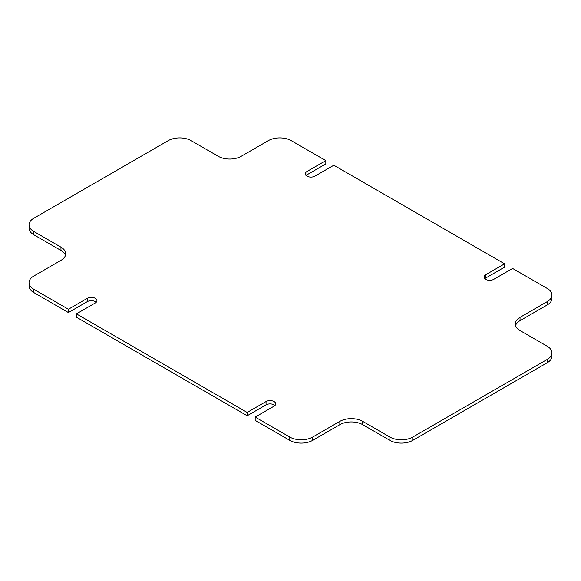 <?xml version="1.0" encoding="UTF-8"?>
<svg xmlns="http://www.w3.org/2000/svg" width="581" height="581" viewBox="0 0 581 581"><rect width="100%" height="100%" fill="white"/><g stroke="black" fill="none" stroke-linecap="round" stroke-linejoin="round"><path stroke-width="0.87" d="M484.83 278.691A5.665 3.268 0 0 1 485.716 278.03L504.591 267.137L504.591 263.832L485.716 274.726A5.665 3.268 0 0 0 484.053 277.043A5.665 3.268 0 0 0 485.716 279.352A5.665 3.268 0 0 0 493.727 279.352L512.602 268.451L547.208 288.437A16.181 9.34 0 0 1 551.95 295.039L551.95 298.344A16.181 9.34 180 0 1 547.208 304.952L520.039 320.639A16.181 9.34 0 0 0 515.55 325.592M306.064 175.484A5.665 3.268 0 0 1 306.95 174.823L325.825 163.922L325.825 160.617L306.95 171.518A5.665 3.268 0 0 0 305.286 173.828A5.665 3.268 0 0 0 306.95 176.145A5.665 3.268 0 0 0 314.953 176.145L333.835 165.244L504.591 263.832M325.825 160.617L291.212 140.638A16.181 9.34 0 0 0 268.335 140.638L241.159 156.325A16.181 9.34 180 0 1 218.274 156.325L191.105 140.638A16.181 9.34 0 0 0 168.221 140.638L33.792 218.253A16.181 9.34 0 0 0 29.05 224.862A16.181 9.34 0 0 0 33.792 231.463L33.792 234.768A16.181 9.34 180 0 1 29.05 228.159L29.05 224.862M76.409 317.168L76.409 313.863L247.165 412.452L247.165 415.756L76.409 317.168M289.788 437.057L255.175 417.078L255.175 420.383L289.788 440.362L289.788 437.057A16.181 9.34 0 0 0 312.665 437.057L312.665 440.362A16.181 9.34 180 0 1 289.788 440.362M412.779 440.362A16.181 9.34 180 0 1 389.895 440.362L389.895 437.057A16.181 9.34 0 0 0 412.779 437.057L412.779 440.362L547.208 362.747L547.208 359.443A16.181 9.34 0 0 0 551.95 352.841A16.181 9.34 0 0 0 547.208 346.232L520.039 330.545A16.181 9.34 180 0 1 515.296 323.944A16.181 9.34 180 0 1 520.039 317.335L520.039 320.639M412.779 437.057L547.208 359.443M33.792 289.258L68.398 309.245L68.398 312.549L33.792 292.563A16.181 9.34 180 0 1 29.05 285.961L29.05 282.656A16.181 9.34 0 0 0 33.792 289.258L33.792 292.563M551.95 352.841L551.95 356.138A16.181 9.34 180 0 1 547.208 362.747M389.895 440.362L362.726 424.675A16.181 9.34 0 0 0 339.841 424.675L312.665 440.362M274.936 405.516A5.665 3.268 0 0 0 266.047 404.855L247.165 415.756M96.17 302.309A5.665 3.268 0 0 0 87.273 301.648L68.398 312.549M65.45 255.408A16.181 9.34 0 0 0 60.961 250.455L33.792 234.768M547.208 304.952L547.208 301.648L520.039 317.335M547.208 301.648A16.181 9.34 0 0 0 551.95 295.039M60.961 250.455L60.961 247.15L33.792 231.463M60.961 247.15A16.181 9.34 180 0 1 65.704 253.759A16.181 9.34 180 0 1 60.961 260.361L33.792 276.048A16.181 9.34 0 0 0 29.05 282.656M76.409 313.863L95.284 302.97A5.665 3.268 0 0 0 96.947 300.653A5.665 3.268 0 0 0 93.447 297.632A5.665 3.268 0 0 0 87.273 298.344L68.398 309.245M255.175 417.078L274.05 406.177A5.665 3.268 0 0 0 275.714 403.868A5.665 3.268 0 0 0 272.213 400.846A5.665 3.268 0 0 0 266.047 401.558L247.165 412.452M339.841 424.675L339.841 421.37L312.665 437.057M339.841 421.37A16.181 9.34 180 0 1 362.726 421.37L362.726 424.675M389.895 437.057L362.726 421.37M306.95 174.823L306.95 171.518M266.047 404.855L266.047 401.558M87.273 301.648L87.273 298.344M485.716 278.03L485.716 274.726"/></g></svg>
